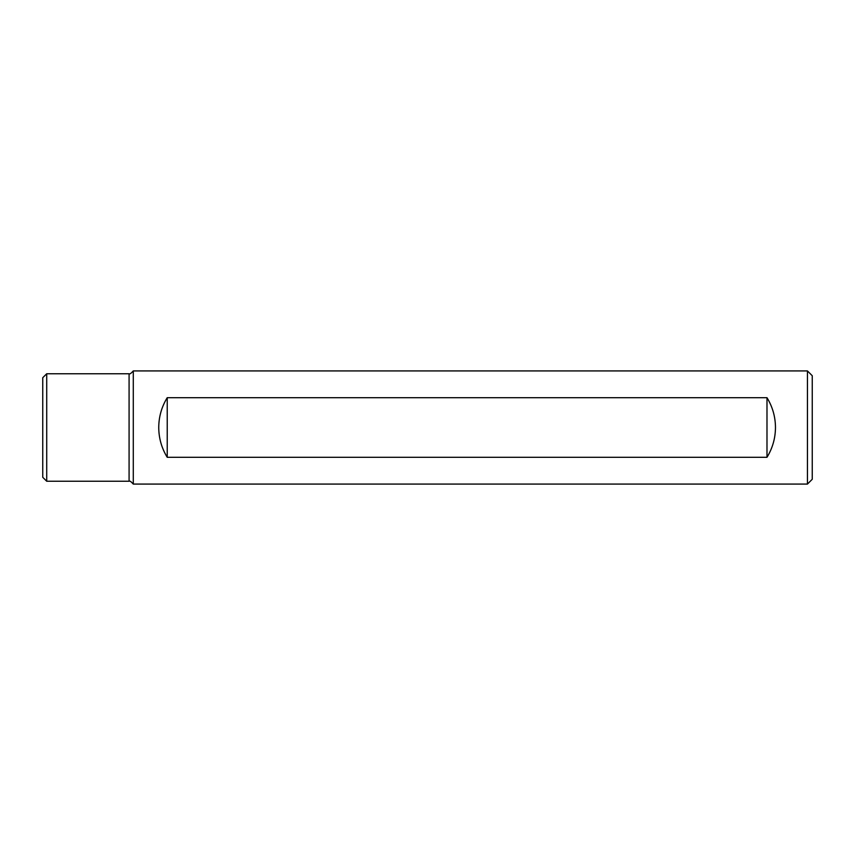 <?xml version="1.0" encoding="UTF-8"?>
<svg xmlns="http://www.w3.org/2000/svg" width="855" height="855" viewBox="0 0 855 855"><rect width="100%" height="100%" fill="white"/><g stroke="black" fill="none" stroke-linecap="round" stroke-linejoin="round"><path stroke-width="1.28" d="M775.474 427.5C775.399 416.78 772.578 406.841 766.988 397.693L766.988 457.307C772.578 448.159 775.399 438.22 775.474 427.5M807.441 427.5L807.441 484.08L133.284 484.08L133.284 370.92L807.441 370.92L807.441 427.5M766.988 397.693L167.227 397.693C161.638 406.841 158.806 416.78 158.741 427.5C158.806 438.22 161.638 448.159 167.227 457.307L766.988 457.307M46.715 481.247L42.75 477.293L42.75 377.707L46.715 373.753L46.715 481.247L129.084 481.247C129.693 480.649 131.093 481.589 133.284 484.08M807.441 370.92L812.25 375.73L812.25 479.27L807.441 484.08M167.227 397.693L167.227 457.307M46.715 373.753L129.084 373.753L129.084 481.247M129.084 373.753C129.693 374.351 131.093 373.411 133.284 370.92"/></g></svg>

